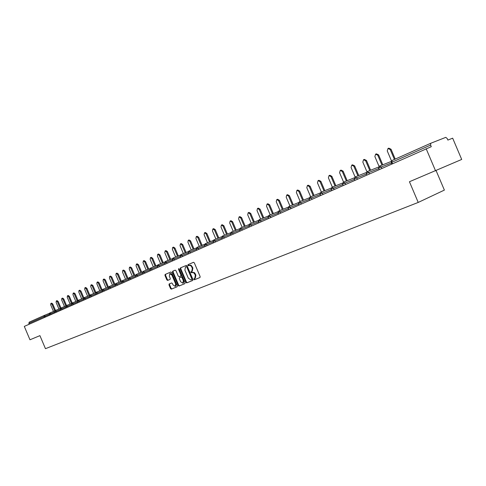 <?xml version="1.0" encoding="UTF-8"?>
<svg xmlns="http://www.w3.org/2000/svg" width="486" height="486" viewBox="0 0 486 486"><rect width="100%" height="100%" fill="white"/><g stroke="black" fill="none" stroke-linecap="round" stroke-linejoin="round"><path stroke-width="0.73" d="M193.853 279.389L194.436 279.772L199.946 277.542L200.141 276.564L194.321 262.853L193.483 262.312L188.021 264.651L187.888 265.338L188.471 265.714L190.202 265.411L191.411 266.377L192.322 268.278L191.739 271.376L190.998 271.686L190.87 272.367L191.454 272.743L193.41 272.549L194.837 274.189L195.317 275.331L194.74 278.411L193.981 278.721L193.853 279.389M194.473 278.521L194.418 279.146L195.001 279.529L200.044 277.482M193.531 262.294L188.586 264.414L188.453 265.095L189.005 265.484M191.52 271.467L191.435 272.117L192.019 272.5L192.723 272.203L192.158 272.452M169.152 283.97L168.982 284.899L170.556 288.605L171.351 289.14L177.129 286.795L177.293 285.865L171.643 272.549L170.835 272.014L165.125 274.462L164.954 275.404L166.85 279.875L167.646 280.41L170.094 279.377L170.264 278.442L169.316 276.218L169.766 273.697L171.923 275.112L175.64 283.873L175.197 286.369L173.022 284.942L172.402 283.49L171.607 282.955L169.146 283.97M430.596 145.077L430.772 143.255L445.796 137.356L447.199 138.516L447.867 140.083L452.66 138.176L461.7 159.444L409.437 181.74L418.221 202.431L45.459 348.675L39.925 335.638L29.974 339.781L24.3 326.398L431.276 146.681L430.596 145.077L391.868 162.263L392.445 163.624M435.565 170.859L426.161 148.722M185.907 282.36L186.733 282.901L192.729 280.465L192.924 279.505L187.153 265.915L186.326 265.38L180.373 267.932L180.191 268.892L185.907 282.36L186.472 282.111L187.292 282.652L192.833 280.404M184.844 283.666L178.963 286.054L178.155 285.513L172.5 272.178L172.67 271.231L175.154 270.167L175.968 270.696L178.271 276.127L179.085 276.668L180.756 275.969L180.938 275.015L178.526 269.341L178.648 268.667L179.225 269.044L185.026 282.718L184.856 283.66M418.221 202.431L444.38 190.093L436.106 170.622M29.196 324.235L28.832 323.378L29.233 322.139L44.354 315.402M194.758 278.399L195.305 278.162L195.882 275.082L195.317 275.331M192.723 272.203L194.6 272.761L195.882 275.082M192.304 271.133L191.739 271.376L192.304 271.133L192.893 268.035L192.322 268.278M189.169 265.411L190.129 265.077L191.198 265.386L192.893 268.035M186.375 265.362L180.944 267.689L180.762 268.655L186.472 282.111M192.292 279.389L191.727 279.638L191.855 278.964L186.794 267.051L186.217 266.674L185.458 266.996L184.88 270.082L188.325 278.199L190.98 279.942L192.292 279.389L192.42 278.721L191.855 278.964M186.217 266.674L187.365 266.808L192.42 278.721M184.941 283.605L178.963 286.054M175.209 270.149L173.235 270.994L173.065 271.941L178.72 285.264L179.528 285.804M181.327 275.72L180.762 275.963L181.327 275.72L181.503 274.772L179.091 269.098L178.526 269.341M179.03 268.764L179.091 269.098M180.664 281.765L182.876 283.198L183.337 280.671L182.013 277.549L181.193 277.014L179.516 277.713L179.346 278.66L180.664 281.765M182.876 283.198L183.441 282.949L183.896 280.422L183.337 280.671M179.528 277.706L181.758 276.771L182.578 277.306L183.896 280.422M175.197 286.369L175.762 286.12L176.199 283.624L175.64 283.873M169.766 273.697L170.331 273.46L172.487 274.869L176.199 283.624M170.884 271.996L165.69 274.226L165.519 275.167L167.415 279.638L168.211 280.167L170.143 279.359M169.644 283.763L169.547 284.656L171.115 288.356L171.91 288.891L177.208 286.746M388.15 148.412L388.83 148.157L391.042 149.238L395.227 159.092M391.042 149.238L390.222 149.548L388.01 148.467L387.245 150.909L391.497 160.921M390.222 149.548L394.425 159.444M375.745 154.111L376.437 153.849L378.606 154.925L382.798 164.79M378.606 154.925L377.78 155.241L375.617 154.159L374.876 156.565L379.037 166.364M377.78 155.241L381.978 165.119M363.656 159.669L364.354 159.402L366.48 160.471L370.618 170.221M366.48 160.471L365.654 160.787L363.534 159.718L362.823 162.081L366.912 171.716M365.654 160.787L369.797 170.55M351.864 165.088L352.575 164.821L354.652 165.884L358.747 175.519M354.652 165.884L353.826 166.2L351.749 165.131L351.062 167.463L355.102 176.965M353.826 166.2L357.921 175.841M340.358 170.379L341.081 170.1L343.116 171.157L347.162 180.683M343.116 171.157L342.29 171.479L340.249 170.416L339.593 172.712L343.584 182.104M342.29 171.479L346.336 181.011M329.131 175.537L329.86 175.258L331.859 176.309L335.856 185.719M331.859 176.309L331.027 176.631L329.028 175.574L328.396 177.833L332.345 187.122M331.027 176.631L335.03 186.053M318.172 180.573L318.913 180.288L320.869 181.333L324.824 190.64M320.869 181.333L320.037 181.655L318.075 180.61L317.467 182.833L321.368 192.019M320.037 181.655L323.992 190.974M307.474 185.488L308.221 185.202L310.141 186.241L314.047 195.445M310.141 186.241L309.303 186.569L307.383 185.524L306.794 187.718L310.657 196.8M309.303 186.569L313.215 195.773M297.025 190.293L297.778 190.002L299.662 191.041L303.525 200.135M299.662 191.041L298.823 191.363L296.94 190.324L296.375 192.486L300.19 201.471M298.823 191.363L302.687 200.469M286.819 194.983L287.572 194.692L289.419 195.724L293.24 204.715M289.419 195.724L288.581 196.046L286.734 195.014L286.187 197.146L289.966 206.034M288.581 196.046L292.408 205.049M276.844 199.57L277.603 199.278L279.414 200.299L283.192 209.193M279.414 200.299L278.575 200.627L276.765 199.6L276.236 201.696L279.972 210.493M278.575 200.627L282.36 209.527M267.087 204.053L267.853 203.756L269.633 204.776L273.369 213.573M269.633 204.776L268.794 205.098L267.014 204.084L266.51 206.149L270.204 214.848M268.794 205.098L272.537 213.907M257.556 208.433L258.321 208.136L260.071 209.15L263.77 217.85M260.071 209.15L259.232 209.478L257.483 208.464L256.997 210.499L260.654 219.107M259.232 209.478L262.932 218.19M248.231 212.722L249.002 212.418L250.721 213.427L254.378 222.035M250.721 213.427L249.883 213.755L248.164 212.746L247.696 214.757L251.311 223.274M249.883 213.755L253.54 222.375M239.112 216.914L239.884 216.61L241.572 217.613L245.187 226.13M241.572 217.613L240.734 217.941L239.045 216.938L238.596 218.919L242.174 227.351M240.734 217.941L244.355 226.47M230.182 221.015L230.959 220.711L232.618 221.707L236.202 230.133M232.618 221.707L231.779 222.035L230.121 221.039L229.69 222.995L233.231 231.336M231.779 222.035L235.364 230.473M221.452 225.03L222.23 224.726L223.858 225.711L227.399 234.058M223.858 225.711L223.019 226.045L221.391 225.054L220.972 226.98L224.477 235.242M223.019 226.045L226.567 234.392M212.898 228.961L213.682 228.651L215.286 229.635L218.791 237.891M215.286 229.635L214.448 229.969L212.844 228.979L212.437 230.886L215.912 239.063M214.448 229.969L217.953 238.231M204.527 232.806L205.311 232.496L206.884 233.48L210.359 241.651M206.884 233.48L206.052 233.809L204.472 232.83L204.084 234.708L207.522 242.8M206.052 233.809L209.527 241.992M196.332 236.573L197.116 236.269L198.665 237.241L202.097 245.333M198.665 237.241L197.826 237.569L196.277 236.597L195.901 238.45L199.303 246.463M197.826 237.569L201.265 245.667M188.301 240.266L189.084 239.956L190.609 240.922L194.005 248.935M190.609 240.922L189.777 241.256L188.246 240.284L187.888 242.119L191.259 250.053M189.777 241.256L193.179 249.269M180.428 243.881L181.217 243.571L182.718 244.537L186.083 252.465M182.718 244.537L181.886 244.865L180.385 243.899L180.033 245.709L183.368 253.571M188.094 265.247L188.41 265.727M181.886 244.865L185.251 252.805M172.718 247.429L173.502 247.119L174.978 248.073L178.313 255.928M174.978 248.073L174.152 248.401L172.676 247.447L172.336 249.233L175.64 257.015M174.152 248.401L177.487 256.262M165.161 250.904L165.945 250.588L167.397 251.541L170.701 259.317M167.397 251.541L166.57 251.87L165.119 250.916L164.797 252.684L168.065 260.393M166.57 251.87L169.875 259.658M157.75 254.306L158.539 253.996L159.967 254.943L163.235 262.647M159.967 254.943L159.141 255.272L157.707 254.324L157.397 256.067L160.641 263.704M159.141 255.272L162.415 262.981M150.484 257.647L151.274 257.337L152.677 258.273L155.921 265.903M152.677 258.273L151.857 258.601L150.447 257.665L150.15 259.384L153.357 266.948M151.857 258.601L155.095 266.237M143.358 260.921L144.148 260.611L145.533 261.541L148.74 269.104M145.533 261.541L144.707 261.875L143.321 260.939L143.036 262.64L146.213 270.131M144.707 261.875L147.92 269.438M136.372 264.135L137.155 263.819L138.522 264.749L141.699 272.239M138.522 264.749L137.702 265.077L136.335 264.147L136.056 265.83L139.209 273.254M137.702 265.077L140.879 272.573M129.513 267.288L130.297 266.972L131.645 267.895L134.792 275.313M131.645 267.895L130.825 268.223L129.476 267.3L129.209 268.965L132.332 276.321M130.825 268.223L133.972 275.647M124.896 270.988L124.076 271.316L122.751 270.392L123.566 270.064L124.896 270.988L128.012 278.332M122.751 270.392L122.496 272.038L125.588 279.329M124.076 271.316L127.198 278.666M118.268 274.013L117.454 274.341L116.148 273.43L116.962 273.102L118.268 274.013L121.36 281.297M116.148 273.43L115.899 275.052L118.967 282.281M117.454 274.341L120.546 281.631M111.768 276.99L110.954 277.318L109.666 276.406L110.48 276.084L111.768 276.99L114.83 284.207M109.666 276.406L109.429 278.016L112.466 285.173M110.954 277.318L114.016 284.541M105.383 279.912L104.569 280.234L103.299 279.335L104.113 279.007L105.383 279.912L108.414 287.062M103.299 279.335L103.075 280.92L106.088 288.022M104.569 280.234L107.606 287.396M99.114 282.779L98.306 283.101L97.054 282.208L97.862 281.88L99.114 282.779L102.121 289.869M97.054 282.208L96.836 283.775L99.818 290.81M98.306 283.101L101.313 290.197M92.954 285.598L92.152 285.92L90.918 285.027L91.72 284.705L92.954 285.598L95.936 292.621M90.918 285.027L90.706 286.582L93.664 293.556M92.152 285.92L95.135 292.955M86.909 288.362L86.101 288.684L84.886 287.797L85.694 287.475L86.909 288.362L89.837 295.263M84.886 287.797L84.686 289.334L87.62 296.247M86.101 288.684L89.059 295.658M80.968 291.078L80.166 291.406L78.963 290.519L79.765 290.197L80.968 291.078L83.847 297.869M78.963 290.519L78.768 292.037L81.678 298.896M80.166 291.406L83.094 298.313M75.13 293.751L74.328 294.073L73.143 293.192L73.945 292.876L75.13 293.751L77.973 300.451M73.143 293.192L72.961 294.698L75.84 301.496M74.328 294.073L77.238 300.925M69.389 296.375L68.593 296.697L67.426 295.822L68.222 295.5L69.389 296.375L72.201 303.003M67.426 295.822L67.25 297.31L70.106 304.054M68.593 296.697L71.478 303.489M63.751 298.957L62.955 299.273L61.807 298.404L62.603 298.088L63.751 298.957L66.539 305.518M61.807 298.404L61.631 299.88L64.468 306.563M62.955 299.273L65.817 306.01M58.211 301.49L57.415 301.812L56.279 300.949L57.075 300.627L58.211 301.49L60.969 308.002M56.279 300.949L56.115 302.407L58.928 309.035M57.415 301.812L60.252 308.489M52.755 303.981L51.966 304.303L50.848 303.446L51.638 303.124L52.755 303.981L55.501 310.445M50.848 303.446L50.69 304.886L53.478 311.465M51.966 304.303L54.778 310.925M195.001 279.529L194.436 279.772M192.019 272.5L191.454 272.743M391.831 163.897L391.254 162.549L392.081 160.489L430.736 143.273L392.081 160.489L391.868 162.263L391.26 162.561M44.408 315.378L49.329 313.355L44.39 315.384L45.666 316.951M44.36 317.528L43.989 316.647L28.832 323.378M49.28 314.448L43.989 316.647L44.39 315.39L29.233 322.139M391.43 162.956L381.237 167.02L381.796 168.338M379.426 166.127L378.624 168.168L381.237 167.02L379.432 166.127M378.782 168.551L368.868 172.512L369.421 173.806M366.456 174L356.809 177.864L357.356 179.14M354.44 179.316L345.048 183.076L345.589 184.346M342.727 184.498L333.578 188.167L334.113 189.419M331.294 189.558L322.388 193.136L322.911 194.37M320.14 194.491L311.465 197.984L311.982 199.205M309.254 199.309L300.798 202.717L301.308 203.92M298.623 204.011L290.385 207.34L290.889 208.53M288.241 208.603L280.209 211.853L280.708 213.032M278.101 213.093L270.265 216.264L270.763 217.43M268.193 217.479L260.551 220.577L261.037 221.725M258.503 221.768L251.049 224.793L251.529 225.929M249.039 225.96L241.755 228.912L242.235 230.042M239.774 230.06L232.673 232.946L233.14 234.064M230.716 234.07L223.779 236.895L224.246 237.994M221.853 237.994L215.079 240.752L215.541 241.846M213.184 241.834L206.562 244.531L207.018 245.612M204.691 245.594L198.227 248.231L198.677 249.3M196.38 249.275L190.062 251.857L190.506 252.914M188.24 252.884L182.062 255.405L182.505 256.45M180.263 256.414L174.225 258.88L174.668 259.913M172.457 259.876L166.552 262.288L166.984 263.315M164.803 263.266L159.025 265.629L159.457 266.644M157.3 266.589L151.65 268.898L152.075 269.906M149.943 269.845L144.415 272.111L144.84 273.102M142.732 273.041L137.325 275.258L137.738 276.242M135.661 276.176L130.37 278.344L130.783 279.322M128.723 279.25L123.541 281.376L123.954 282.342M121.919 282.263L116.847 284.346L117.254 285.3M115.237 285.221L110.273 287.262L110.674 288.21M108.688 288.125L103.822 290.124L104.223 291.065M102.254 290.974L97.486 292.937L97.88 293.866M95.936 293.775L91.271 295.695L91.66 296.618M89.734 296.521L85.165 298.404L85.548 299.315M83.647 299.218L79.163 301.065L79.546 301.97M77.663 301.873L73.271 303.683L73.653 304.576M71.788 304.473L67.481 306.247L67.858 307.14M66.017 307.031L61.795 308.774L62.165 309.655M60.343 309.546L56.2 311.253L56.57 312.127M54.766 312.018L50.702 313.695L51.073 314.563M367.094 171.619L366.304 173.636L368.868 172.512L367.1 171.619M354.841 180.251L354.288 178.951L356.809 177.864L355.072 176.977L354.294 178.963M343.092 183.908L345.048 183.076L343.347 182.201L342.575 184.151L343.092 183.908M331.689 190.488L331.148 189.218L333.578 188.167L331.914 187.292L331.154 189.23M320.535 195.421L320.001 194.169L322.388 193.136L320.754 192.268L320.007 194.175M309.649 200.238L309.12 198.993L311.465 197.984L309.861 197.116L309.126 199.005M298.939 203.506L300.798 202.717L299.23 201.854L298.495 203.713L298.939 203.506M288.635 209.527L288.119 208.318L290.385 207.34L288.842 206.483L288.125 208.324M278.393 212.625L280.209 211.853L278.697 211.003L277.98 212.813L278.393 212.625M268.472 217.029L270.265 216.264L268.782 215.42L268.078 217.212L268.472 217.029M258.892 222.679L258.394 221.507L260.551 220.577L259.093 219.733L258.4 221.513M249.294 225.54L251.049 224.793L249.622 223.955L248.929 225.704L249.294 225.54M240.157 230.959L239.671 229.817L241.755 228.912L240.351 228.086L239.677 229.823M230.959 233.675L232.673 232.946L231.293 232.12L230.613 233.833L230.959 233.675M222.084 237.611L223.779 236.895L222.43 236.068L222.084 237.611M213.749 239.938L213.087 241.615L215.079 240.752L213.749 239.938L221.786 236.682M213.554 242.721L213.087 241.621M205.256 243.723L204.6 245.381L206.562 244.531L205.256 243.723L213.117 240.527M205.062 246.475L204.6 245.387M196.939 247.429L196.289 249.069L198.227 248.231L196.939 247.423L204.636 244.3M188.44 252.544L190.062 251.857L188.793 251.055L188.44 252.544M180.816 254.609L180.185 256.219L182.062 255.405L180.816 254.609L188.197 251.608M173.004 258.09L172.372 259.688L174.225 258.88L173.004 258.09L180.227 255.15M164.979 262.956L166.552 262.288L165.343 261.498L164.979 262.956M157.841 264.846L157.221 266.407L159.025 265.629L157.841 264.846L164.772 262.015M150.484 268.12L149.87 269.669L151.65 268.898L150.484 268.12L157.276 265.35M143.267 271.334L142.659 272.871L144.415 272.111L143.267 271.334L149.925 268.618M136.195 274.487L135.588 276.005L137.325 275.258L136.195 274.487L142.72 271.82M129.252 277.579L128.65 279.079L130.37 278.344L129.252 277.579L135.655 274.961M129.076 280.076L128.656 279.086M122.448 280.61L121.846 282.099L123.541 281.376L122.448 280.61L128.723 278.047M122.265 283.083L121.852 282.105M115.765 283.587L115.176 285.069L116.847 284.346L115.765 283.587L121.919 281.072M109.21 286.509L108.621 287.973L110.273 287.262L109.21 286.509L115.249 284.037M102.595 291.782L102.188 290.822L103.822 290.124L102.771 289.377L102.194 290.828M96.064 293.538L97.486 292.937L96.453 292.189L96.064 293.538M90.25 294.953L89.679 296.381L91.271 295.695L90.25 294.953L95.955 292.615M84.157 297.669L83.586 299.084L85.165 298.404L84.157 297.669L89.758 295.373M78.173 300.336L77.608 301.739L79.163 301.065L78.173 300.336L83.671 298.076M72.299 302.954L71.734 304.339L73.271 303.683L72.299 302.954L77.693 300.737M72.122 305.257L71.734 304.345M66.521 305.53L65.956 306.903L67.481 306.247L66.521 305.53L71.825 303.349M66.345 307.808L65.962 306.903M60.841 308.057L60.288 309.424L61.795 308.774L60.841 308.057L66.053 305.913M55.264 310.542L54.711 311.897L56.2 311.253L55.264 310.542L60.379 308.434M49.779 312.984L49.232 314.327L50.702 313.695L49.779 312.984L54.809 310.912M195.402 273.946L194.837 274.189M192.407 266.899L191.842 267.136M188.586 264.414L188.021 264.651L188.586 264.414M180.762 268.655L180.191 268.892M187.292 282.652L186.733 282.901M187.365 266.808L186.794 267.051M178.72 285.264L178.155 285.513M173.065 271.941L172.5 272.178M181.503 274.772L180.938 275.015M182.578 277.306L182.013 277.549M181.758 276.771L181.193 277.014M172.487 274.869L171.923 275.112M168.211 280.167L167.646 280.41M167.415 279.638L166.85 279.875M165.519 275.167L164.954 275.404M171.91 288.891L171.351 289.14M171.115 288.356L170.556 288.605M169.547 284.656L168.982 284.899M379.511 166.097L391.206 161.461M379.183 169.493L378.618 168.156M367.173 171.588L378.57 167.062M366.857 174.942L366.298 173.624M355.151 176.947L366.256 172.53M343.426 182.171L354.251 177.852M343.122 185.433L342.575 184.151M331.981 187.268L342.545 183.052M320.821 192.237L331.124 188.118M309.928 197.091L319.982 193.064M299.291 201.83L309.108 197.893M299.018 204.934L298.495 203.713M288.903 206.459L298.489 202.607M278.751 210.979L288.113 207.212M278.49 214.01L277.98 212.813M268.837 215.401L277.986 211.714M268.582 218.39L268.078 217.212M259.141 219.715L268.084 216.112M249.664 223.937L258.406 220.407M249.421 226.865L248.929 225.704M240.4 228.068L248.941 224.611M231.336 232.101L239.689 228.724M231.099 234.963L230.613 233.833M222.466 236.056L230.637 232.745M222.23 238.887L221.756 237.763M196.751 250.15L196.289 249.069M188.799 251.055L196.326 247.994M188.611 253.753L188.149 252.677M180.634 257.276L180.178 256.213M172.822 260.733L172.372 259.682M165.349 261.498L172.421 258.619M165.161 264.117L164.718 263.078M157.658 267.434L157.221 266.407M150.302 270.69L149.864 269.669M143.084 273.879L142.659 272.865M136.013 277.008L135.588 276.005M115.589 286.035L115.17 285.063M109.028 288.933L108.621 287.973M102.777 289.377L108.7 286.947M96.459 292.189L102.267 289.808M96.277 294.577L95.876 293.629M90.074 297.317L89.673 296.375M83.981 300.008L83.586 299.078M77.997 302.656L77.608 301.733M60.665 310.317L60.288 309.418M55.088 312.784L54.711 311.897M49.602 315.207L49.232 314.327M195.305 278.162L194.74 278.411"/></g></svg>

